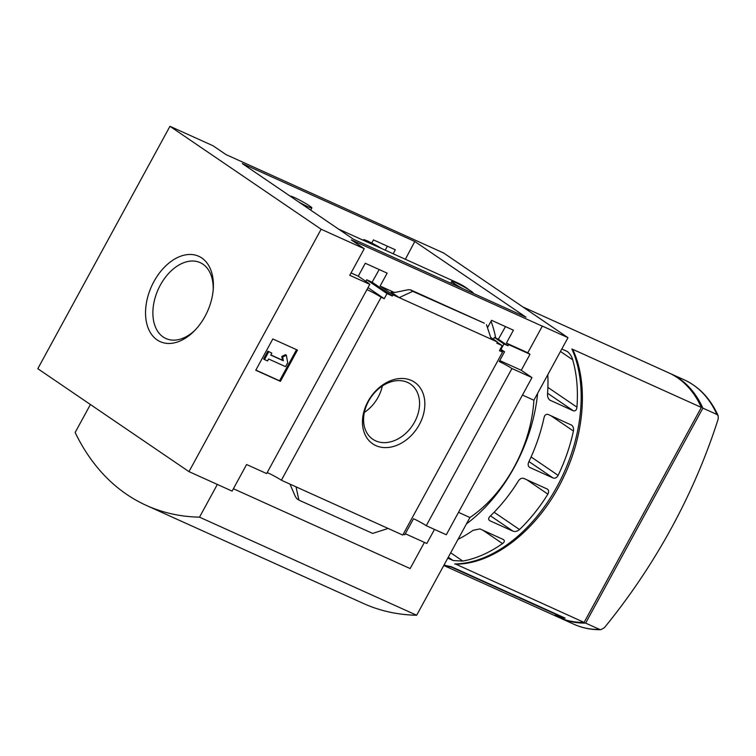 <?xml version="1.0" encoding="UTF-8"?>
<svg xmlns="http://www.w3.org/2000/svg" width="756" height="756" viewBox="0 0 756 756"><rect width="100%" height="100%" fill="white"/><g stroke="black" fill="none" stroke-linecap="round" stroke-linejoin="round"><path stroke-width="1.13" d="M338.537 229.087L457.484 282.82A129.172 84.521 114.3 0 1 469.117 289.898M491.05 321.253A129.172 84.521 114.3 0 1 495.709 338.036M188.981 471.631L37.8 368.701L169.958 126.309L321.13 229.238L188.981 471.631L232.101 491.107L246.598 464.524L266.641 473.577L369.807 284.35A10.726 0.926 28.6 0 1 368.248 282.98L358.24 276.167L365.28 263.268L387.148 273.143L380.117 286.051L393.035 294.849L392.392 296.021L372.103 282.196L366.707 279.767L365.828 281.336M267.161 472.613A10.726 0.926 -151.4 0 1 281.374 480.23L381.128 297.259L384.237 298.667L368.021 287.63M381.128 297.259A10.726 0.926 28.6 0 0 366.925 289.652M384.237 298.667L387.006 293.583L366.707 279.767M387.006 293.583L392.392 296.021M379.191 269.552L372.103 282.196M487.497 327.764L491.561 320.308L513.428 330.192L506.397 343.092L508.59 344.585L507.956 345.757L498.384 339.246L494.377 337.431L493.375 339.236M393.196 253.78L395.322 249.773L373.455 239.898L371.782 243.045M507.956 345.757L503.95 343.952L494.377 337.431M503.95 343.952L501.181 349.036L500.567 348.62M505.471 326.592L498.384 339.246M387.374 246.182L385.21 250.17M497.306 342.279L502.201 345.615L496.815 343.186L497.448 342.014L490.691 337.403M502.201 345.615L499.432 350.699L502.542 352.107A10.726 0.926 28.6 0 1 500.973 350.633A10.726 0.926 28.6 0 1 504.535 351.776L500.387 348.951M501.181 349.036L500.51 348.724M497.448 342.014L393.035 294.849M380.117 286.051L394.424 292.515M399.196 297.628L391.154 292.147L395.511 292.336L407.881 289.784L410.451 289.803L412.729 291.334L399.196 297.628M506.397 343.092L527.801 352.759L542.298 326.176L541.806 325.845L567.992 337.667L533.887 400.217A111.737 73.115 114.3 0 1 469.939 517.51L416.65 615.242A301.805 197.486 114.3 0 1 363.513 603.515L146.362 505.424A301.805 197.486 114.3 0 1 75.146 432.489L90.408 404.517M508.59 344.585L530.003 354.252L527.801 352.759M411.415 380.466A37.233 27.972 -55.8 0 1 407.002 439.359A37.233 27.972 -55.8 0 1 362.559 419.287A37.233 27.972 -55.8 0 1 411.415 380.466M281.374 480.23L402.778 535.068L502.542 352.107M369.807 284.35L349.763 275.297L364.26 248.715L351.332 239.917L542.298 326.176M351.058 272.925L358.24 276.167M169.958 126.309L213.079 145.785L225.997 154.583L443.64 253.005L567.992 337.667M403.307 534.114A10.726 0.926 -151.4 0 1 404.781 534.747L413.523 518.72A10.726 0.926 -151.4 0 1 426.252 525.694L511.944 368.531A10.726 0.926 28.6 0 0 499.215 361.557L504.535 351.776M499.744 360.565L521.262 370.279L530.003 354.252M466.471 523.87A134.086 87.743 -65.7 0 0 537.639 393.337M450.236 568.399A134.086 87.743 -65.7 0 0 450.453 568.503A134.086 87.743 -65.7 0 0 450.67 568.597L453.572 569.882A134.086 87.743 114.3 0 1 451.993 569.192A134.086 87.743 114.3 0 1 450.68 568.588L450.689 568.578M444.046 565.006A134.086 87.743 -65.7 0 0 451.19 566.631L565.157 618.115A134.086 87.743 114.3 0 1 557.73 616.395L565.431 619.873A134.086 87.743 114.3 0 0 584.105 622.415L455.802 564.156C495.161 564.222 539.945 527.546 563.447 477.48C584.416 434.369 588.47 383.821 573.133 350.255M522.897 306.964L668.654 372.803A134.086 87.743 114.3 0 1 701.322 407.427L571.895 348.97L573.114 350.264M567.737 351.71L561.821 348.988M567.312 351.464C570.137 353.884 571.923 356.652 572.679 359.771A134.086 87.743 114.3 0 1 576.932 407.163C576.648 409.988 575.467 411.207 573.388 410.82L549.735 400.085M549.395 399.811L550.132 400.311C548.204 398.903 547.335 396.758 547.524 393.876A134.086 87.743 -65.7 0 0 547.807 374.683M571.3 424.938C573.171 426.204 573.88 428.236 573.426 431.043A134.086 87.743 114.3 0 1 558.136 475.363C556.766 477.726 555.074 478.595 553.071 477.99L529.824 467.482C528.075 466.405 527.716 464.6 528.718 462.077A134.086 87.743 -65.7 0 0 544.008 417.756C544.698 415.053 546.04 413.948 548.043 414.43L571.687 425.165M547.089 488.924C548.837 490.011 549.092 491.74 547.873 494.122A134.086 87.743 114.3 0 1 519.504 529.54C517.463 531.307 515.327 531.874 513.107 531.241L489.85 520.742C488.196 519.618 488.272 518.125 490.096 516.253A134.086 87.743 -65.7 0 0 518.465 480.835C520.043 478.614 521.829 477.811 523.832 478.425L547.467 489.141M458.041 539.34A134.086 87.743 -65.7 0 0 473.095 530.296L479.984 528.917L503.6 539.633M503.231 539.425C504.866 540.625 504.621 542.014 502.513 543.583A134.086 87.743 114.3 0 1 462.833 561.065L453.194 560.565L447.798 558.126M716.943 414.486A134.086 87.743 -65.7 0 0 684.274 379.862C699.234 386.798 710.536 398.762 718.172 415.762L716.943 414.486L702.863 408.127A134.086 87.743 -65.7 0 0 670.194 373.502A134.086 87.743 -65.7 0 0 669.419 373.162M698.26 413.05L586.354 618.304M718.172 415.762L718.2 418.966A488.707 367.151 124.2 0 1 604.403 627.678L600.84 629.672L599.725 629.474L585.645 623.114L702.863 408.127M565.639 619.939L565.545 620.128A134.086 87.743 -65.7 0 0 585.645 623.114M565.545 620.128L554.762 615.252A134.086 87.743 -65.7 0 0 562.086 617.142L451.209 567.057A134.086 87.743 114.3 0 1 443.942 565.186M414.798 241.485L525.987 317.189L353.506 239.274L242.307 163.57L414.798 241.485L405.367 259.27M364.26 248.715L321.13 229.238M233.396 488.726L410.139 568.569L424.418 542.383M426.252 525.694L446.305 534.747L531.988 377.584L511.944 368.531M405.32 533.755L426.828 543.479L434.492 529.417M531.988 377.584L521.262 370.279M484.095 323.086L412.729 291.334M486.467 324.645L491.296 339.227M388.121 528.453L372.642 533.415L298.904 500.103L296.787 498.667L295.256 496.352L289.992 484.123M298.904 500.103L296.031 486.845M272.821 338.962L297.467 350.094L280.41 381.374L255.774 370.242L272.821 338.962M522.462 395.057L533.887 400.217M458.514 512.351L469.939 517.51M217.341 484.435L199.508 517.161L416.65 615.242M199.508 517.161A301.805 197.486 114.3 0 1 146.362 505.424M153.922 281.572A46.825 30.646 -65.7 0 0 152.391 335.522A46.825 30.646 -65.7 0 0 193.971 331.27A46.825 30.646 -65.7 0 0 213.296 288.49A46.825 30.646 -65.7 0 0 192.648 254.611A46.825 30.646 -65.7 0 0 153.922 281.572M407.503 382.394A33.406 25.099 -55.8 0 1 410.376 384.001A33.406 25.099 -55.8 0 1 412.322 425.741A33.406 25.099 -55.8 0 1 372.774 439.236A33.406 25.099 -55.8 0 1 369.637 399.329A33.406 25.099 -55.8 0 1 407.503 382.394M382.328 386.014A33.406 25.099 -55.8 0 1 364.364 412.398M280.41 381.374L279.559 380.788L296.522 349.669M271.82 353.128L270.752 355.084L283.339 360.773L282.668 357.021L286.354 355.244L287.696 362.738L285.56 366.651L268.626 358.996L267.558 360.952L264.477 359.554L263.617 358.977L267.889 351.162L271.82 353.128L267.889 351.162M286.354 355.244L285.494 354.659L281.808 356.445L282.479 360.187L270.837 354.933M264.477 359.554L268.739 351.738M283.339 360.773L282.479 360.187M282.668 357.021L281.808 356.445M255.859 370.09L279.559 380.788M584.105 622.415L701.322 407.427M213.183 289.926A41.637 27.244 -65.7 0 0 200.189 262.644A41.637 27.244 -65.7 0 0 160.329 285.116A41.637 27.244 -65.7 0 0 165.904 338.527A41.637 27.244 -65.7 0 0 194.972 330.24M462.861 288.669A12.294 1.058 -151.4 0 1 451.738 281.402A12.294 1.058 -151.4 0 1 455.821 282.725A12.294 1.058 -151.4 0 1 467.463 288.877A12.294 1.058 -151.4 0 1 473.322 293.177A12.294 1.058 -151.4 0 1 472.963 293.233M290.285 196.191L290.266 196.22A12.294 1.058 -151.4 0 1 290.285 196.191A12.294 1.058 -151.4 0 1 294.377 197.505A12.294 1.058 -151.4 0 1 306.01 203.666A12.294 1.058 -151.4 0 1 311.869 207.957A12.294 1.058 -151.4 0 1 307.786 206.634A12.294 1.058 -151.4 0 1 298.677 201.946M364.26 240.701A13.41 1.153 -151.4 0 1 363.494 239.756A13.41 1.153 -151.4 0 1 369.996 242.156A13.41 1.153 -151.4 0 1 381.884 248.667M391.712 292.402L391.154 292.147M454.687 563.957A134.086 87.743 -65.7 0 0 557.181 486.344A134.086 87.743 -65.7 0 0 571.895 348.97M451.993 569.192L573.88 624.248A134.086 87.743 -65.7 0 0 599.725 629.474M484.35 323.199L410.612 289.898M547.571 393.233L573.388 410.82M547.883 387.384L576.932 407.163M560.47 351.464L572.679 359.771M528.964 461.576L553.071 477.99M531.099 456.955L558.136 475.363M550.982 415.762L573.426 431.043M490.502 515.857L513.107 531.241M494.112 512.247L519.504 529.54M526.771 479.748L547.873 494.122M448.289 557.229L453.194 560.565M450.699 552.806L462.833 561.065M482.923 530.249L502.513 543.583M450.453 568.503L443.781 565.488M684.274 379.862L670.194 373.502M484.218 323.124L410.451 289.803M573.88 624.248C582.252 628.019 591.239 629.824 600.85 629.691M450.756 283.207L451.738 281.402M310.688 210.13L311.869 207.957M363.23 240.238L363.494 239.756"/></g></svg>
